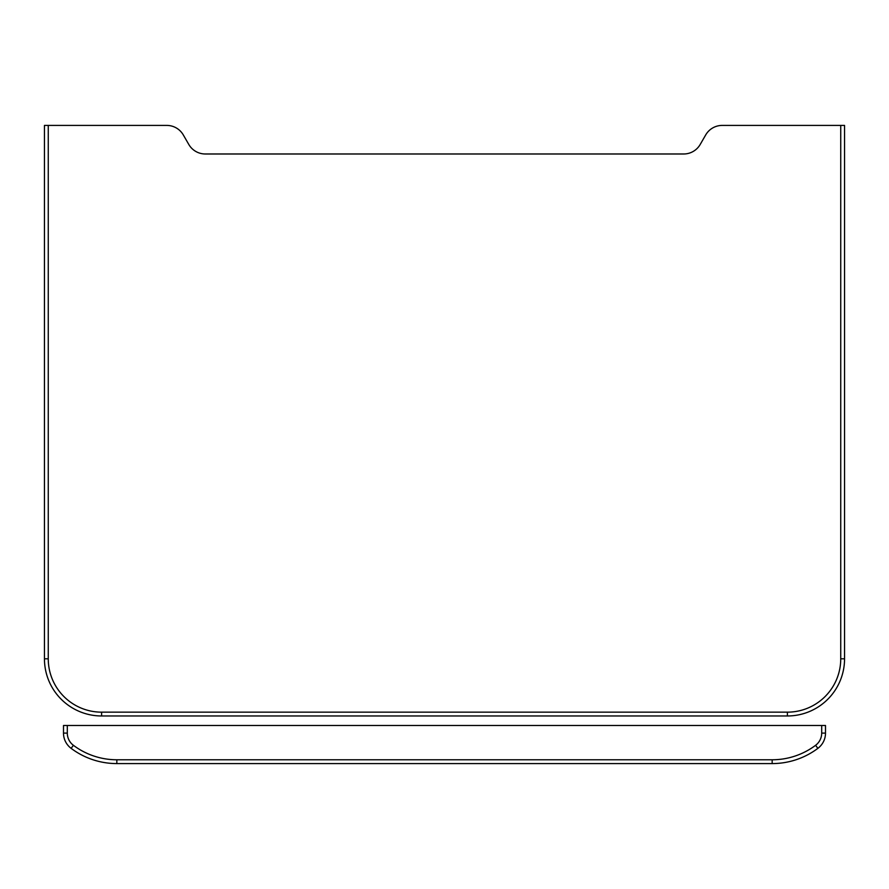 <?xml version="1.0" encoding="UTF-8"?>
<svg xmlns="http://www.w3.org/2000/svg" width="889" height="889" viewBox="0 0 889 889"><rect width="100%" height="100%" fill="white"/><g stroke="black" fill="none" stroke-linecap="round" stroke-linejoin="round"><path stroke-width="1.33" d="M821.692 725.491L821.692 733.103L825.503 733.103L825.503 725.491L63.497 725.491L63.497 733.103A19.047 19.047 0 0 0 71.12 748.349A19.047 19.047 0 0 1 63.497 733.103L65.186 733.103M825.503 733.103A19.047 19.047 0 0 1 817.88 748.349A76.198 76.198 0 0 1 772.163 763.584L116.837 763.584A76.198 76.198 0 0 1 71.12 748.349L73.409 745.304A15.235 15.235 0 0 1 67.308 733.103L63.497 733.103M772.163 763.584A76.198 76.198 0 0 0 817.88 748.349L815.591 745.304A72.387 72.387 0 0 1 772.163 759.773L116.837 759.773L772.163 759.773L772.163 763.584M101.602 712.156L101.602 715.967A57.152 57.152 0 0 1 44.45 658.816L48.262 658.816A53.34 53.34 0 0 0 101.602 712.156L787.398 712.156L787.398 715.967L101.602 715.967A57.152 57.152 0 0 1 44.45 658.816L44.45 125.416L48.262 125.416L48.262 658.816L48.262 125.416L166.799 125.416A19.047 19.047 0 0 1 183.301 134.939L188.801 144.463A19.047 19.047 0 0 0 205.292 153.986L683.708 153.986A19.047 19.047 0 0 0 700.199 144.463L705.699 134.939A19.047 19.047 0 0 1 722.201 125.416L844.55 125.416L844.55 658.816A57.152 57.152 0 0 1 787.398 715.967A57.152 57.152 0 0 0 844.55 658.816A57.152 57.152 0 0 1 787.398 715.967A57.152 57.152 0 0 0 844.55 658.816L840.738 658.816A53.34 53.34 0 0 1 787.398 712.156L738.848 712.156M821.692 125.416L722.201 125.416M67.308 125.416L166.799 125.416M188.801 144.463A19.047 19.047 0 0 0 205.292 153.986A19.047 19.047 0 0 1 188.801 144.463M700.199 144.463L705.699 134.939L700.199 144.463A19.047 19.047 0 0 1 683.708 153.986A19.047 19.047 0 0 0 700.199 144.463M67.308 725.491L67.308 733.103M823.814 733.103L821.692 733.103A15.235 15.235 0 0 1 815.591 745.304M116.837 763.584L116.837 759.773A72.387 72.387 0 0 1 73.409 745.304M72.253 746.838L71.12 748.349M840.738 658.816L840.738 125.416M48.262 382.592L48.262 625.023"/></g></svg>
